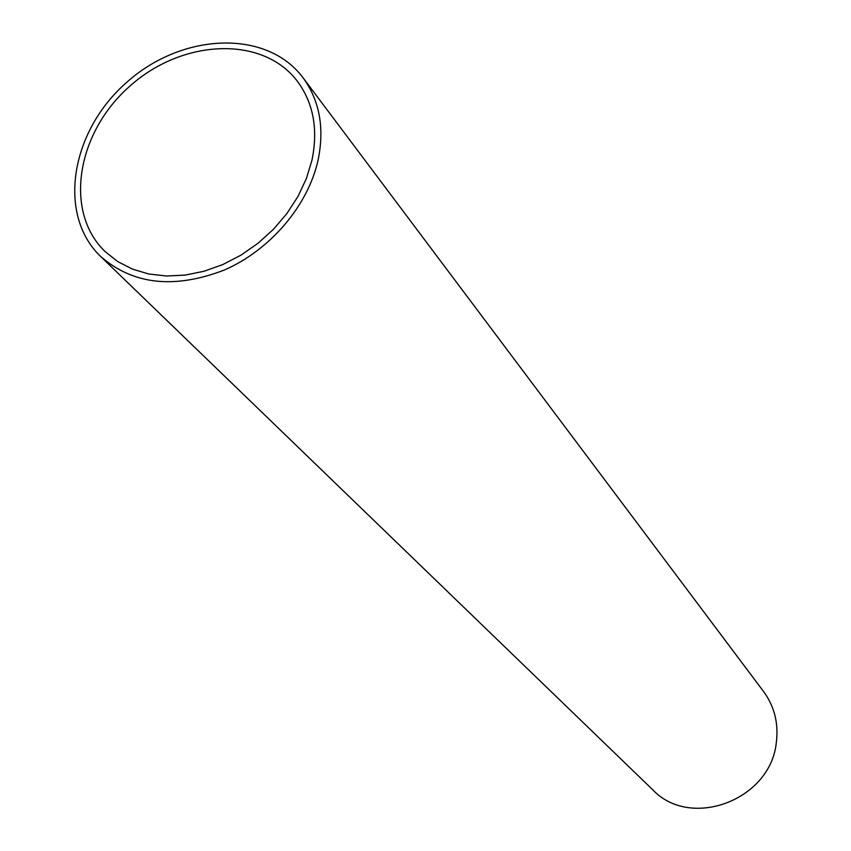 <?xml version="1.0" encoding="UTF-8"?>
<svg xmlns="http://www.w3.org/2000/svg" width="851" height="851" viewBox="0 0 851 851"><rect width="100%" height="100%" fill="white"/><g stroke="black" fill="none" stroke-linecap="round" stroke-linejoin="round"><path stroke-width="1.28" d="M311.966 160.19L306.381 178.54L297.946 196.496L286.861 213.58L273.416 229.334L257.981 243.312L240.95 255.162L222.792 264.565L203.995 271.267L185.061 275.107L166.488 276.011L148.765 273.99L132.352 269.097L117.64 261.512L104.981 251.449C63.495 211.463 76.835 132.267 130.15 85.898C182.763 38.752 263.012 35.338 297.542 81.473C313.466 103.216 318.274 129.458 311.966 160.19M303.073 77.803L763.634 691.608C774.474 706.49 778.708 723.446 776.325 742.487C770.708 800.163 690.438 830.14 652.589 789.632L100.663 256.491C56.74 214.463 70.739 130.99 126.873 82.196C182.263 32.551 266.831 29.008 303.073 77.803C319.646 100.588 324.646 128.054 318.072 160.201C308.009 205.602 270.363 249.917 224.494 269.958C174.498 289.255 133.224 284.766 100.663 256.491"/></g></svg>
